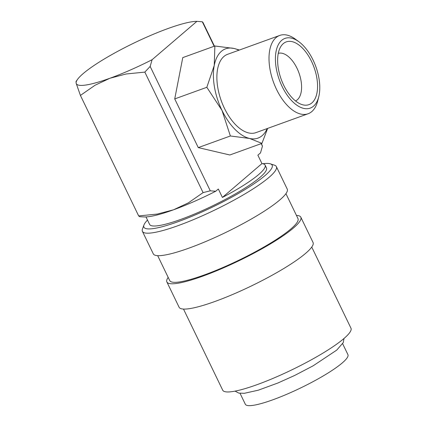 <?xml version="1.0" encoding="UTF-8"?>
<svg xmlns="http://www.w3.org/2000/svg" width="427" height="427" viewBox="0 0 427 427"><rect width="100%" height="100%" fill="white"/><g stroke="black" fill="none" stroke-linecap="round" stroke-linejoin="round"><path stroke-width="0.64" d="M147.496 220.054A71.224 11.759 -25.8 0 0 143.952 224.965L142.463 229.053A74.389 12.282 -25.8 0 0 142.415 231.359A74.389 12.282 -25.8 0 0 196.03 218.555A74.389 12.282 -25.8 0 0 268.983 177.418A74.389 12.282 -25.8 0 0 276.365 166.605A74.389 12.282 -25.8 0 0 274.524 165.212L270.398 163.84A71.224 11.759 -25.8 0 0 262.893 163.738M143.952 224.965A71.224 11.759 -25.8 0 0 189.988 217.103A71.224 11.759 -25.8 0 0 265.092 175.524A71.224 11.759 -25.8 0 0 270.398 163.84M142.415 231.359L153.288 253.846A74.389 12.282 -25.8 0 0 206.903 241.041A74.389 12.282 -25.8 0 0 279.856 199.905A74.389 12.282 -25.8 0 0 287.238 189.092L276.365 166.605M157.68 255.661L169.722 280.582A71.224 11.759 -25.8 0 0 221.058 268.316A71.224 11.759 -25.8 0 0 290.91 228.931A71.224 11.759 -25.8 0 0 297.977 218.581L285.93 193.661M168.179 277.39A74.389 12.282 -25.8 0 0 166.872 281.959L179.105 307.253A74.389 12.282 -25.8 0 0 232.72 294.449A74.389 12.282 -25.8 0 0 305.673 253.312A74.389 12.282 -25.8 0 0 313.055 242.504L300.827 217.204A74.389 12.282 -25.8 0 0 296.434 215.389M166.872 281.959A74.389 12.282 -25.8 0 0 220.487 269.149A74.389 12.282 -25.8 0 0 293.445 228.013A74.389 12.282 -25.8 0 0 300.827 217.204M183.498 309.068L222.718 390.203A71.224 11.759 -25.8 0 0 274.054 377.943A71.224 11.759 -25.8 0 0 343.906 338.558A71.224 11.759 -25.8 0 0 350.973 328.208L311.747 247.073M77.543 79.385L76.027 81.498L76.161 83.297A69.644 11.497 154.2 0 1 77.543 79.385A69.644 11.497 154.2 0 1 83.212 73.567A69.644 11.497 154.2 0 1 105.207 58.43A69.644 11.497 154.2 0 1 168.051 28.513A69.644 11.497 154.2 0 1 196.911 21.35L202.318 21.793L214.146 46.26M298.863 41.707L295.351 39.14A41.649 21.809 70.1 0 0 279.754 35.43A41.649 21.809 70.1 0 0 276.05 37.608A41.649 21.809 70.1 0 0 274.903 85.79A41.649 21.809 70.1 0 0 308.102 113.758A41.649 21.809 70.1 0 0 311.806 111.575A41.649 21.809 70.1 0 0 317.715 100.927L318.766 96.705A37.069 19.412 70.1 0 0 298.863 41.707A37.069 19.412 70.1 0 0 281.687 40.346A37.069 19.412 70.1 0 0 282.135 86.5A37.069 19.412 70.1 0 0 313.509 106.184A37.069 19.412 70.1 0 0 318.766 96.705M279.754 35.43L227.634 54.293A41.649 21.809 70.1 0 0 223.929 56.476A41.649 21.809 70.1 0 0 222.777 104.658A41.649 21.809 70.1 0 0 255.981 132.621L308.102 113.758M239.435 50.023L234.055 48.464A47.482 24.862 70.1 0 0 221.421 51.293A47.482 24.862 70.1 0 0 214.253 65.416L206.833 87.295L222.003 110.412L230.372 135.983L249.555 138.449L261.943 143.371L229.838 154.99L198.267 147.603L174.728 98.915L182.767 57.618L214.872 45.999L214.253 65.416A47.482 24.862 70.1 0 0 222.003 110.412A47.482 24.862 70.1 0 0 249.555 138.449A47.482 24.862 70.1 0 0 262.189 135.621A47.482 24.862 70.1 0 0 267.206 128.559M342.646 343.714L347.93 354.645A56.978 9.405 154.2 0 1 342.278 362.923A56.978 9.405 154.2 0 1 286.394 394.436A56.978 9.405 154.2 0 1 245.328 404.246L240.043 393.315M261.217 143.637L262.445 146.173L260.507 152.903L257.871 155.156L261.948 163.589A64.893 10.712 154.2 0 1 265.098 165.116L266.459 167.928A64.893 10.712 154.2 0 1 260.016 177.36A64.893 10.712 154.2 0 1 196.377 213.244A64.893 10.712 154.2 0 1 149.605 224.415L145.986 216.932M265.098 165.116A64.893 10.712 154.2 0 1 258.661 174.547A64.893 10.712 154.2 0 1 222.403 197.439L218.33 189.006L215.694 191.259L210.287 190.816L150.16 66.441L152.097 59.711L196.911 21.35M278.281 53.343A25.326 13.258 -109.9 0 1 297.005 68.261A25.326 13.258 -109.9 0 1 297.315 99.79A25.326 13.258 -109.9 0 1 295.505 100.937M283.277 43.639A33.365 17.47 -109.9 0 1 311.513 61.355A33.365 17.47 -109.9 0 1 311.918 102.891A33.365 17.47 -109.9 0 1 302.385 104.706A33.365 17.47 -109.9 0 1 281.169 79.209A33.365 17.47 -109.9 0 1 281.153 46.047A33.365 17.47 -109.9 0 1 283.277 43.639M261.943 143.371L267.654 128.394M238.858 50.231A47.482 24.862 70.1 0 0 234.055 48.464L214.872 45.999M198.267 147.603L230.372 135.983M174.728 98.915L206.833 87.295M261.948 163.589L222.403 197.439M261.441 143.552L262.445 146.173M215.694 191.259A69.644 11.497 154.2 0 1 173.549 209.796A69.644 11.497 154.2 0 1 144.038 216.937L139.709 216.729L138.668 215.929L157.376 214.055L173.549 209.796L188.408 202.825L203.092 192.614L210.287 190.816M202.318 21.793L202.932 22.38L214.429 46.159M76.161 83.297L80.415 95.424L95.093 85.213L109.952 78.242A69.644 11.497 154.2 0 1 76.161 83.297M152.097 59.711A69.644 11.497 154.2 0 1 109.952 78.242L126.125 73.983L144.838 72.11L150.16 66.441M80.415 95.424L138.668 215.929M144.838 72.11L203.092 192.614M344.023 338.451L343.26 342.577L336.732 350.113L313.146 365.806L294.731 375.429L277.86 383.019L258.271 390.198L244.329 393.31L238.768 393.091L235.063 391.127"/></g></svg>

